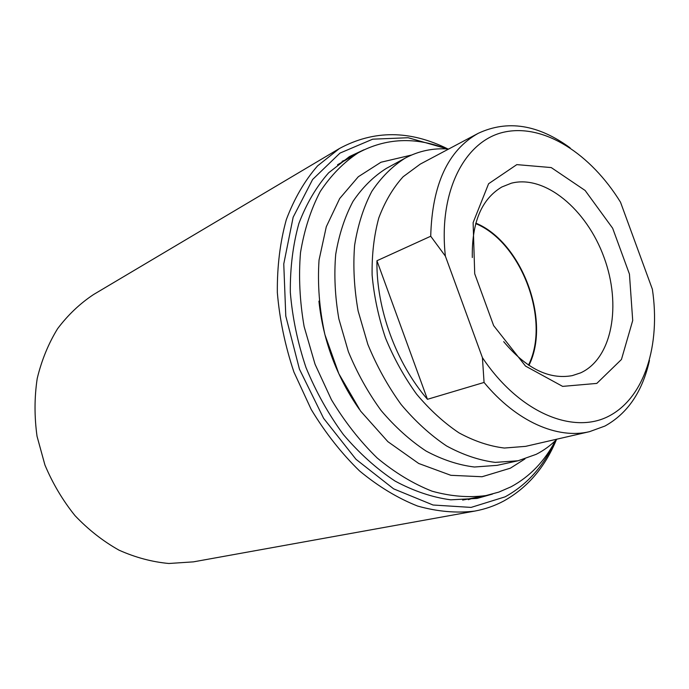 <?xml version="1.0" encoding="UTF-8"?>
<svg xmlns="http://www.w3.org/2000/svg" width="689" height="689" viewBox="0 0 689 689"><rect width="100%" height="100%" fill="white"/><g stroke="black" fill="none" stroke-linecap="round" stroke-linejoin="round"><path stroke-width="1.03" d="M474.747 511.092L193.385 561.862L168.883 563.49C152.045 561.948 135.414 557.496 118.99 550.149C102.997 541.166 88.33 529.66 74.98 515.613C62.69 500.326 52.674 483.445 44.923 464.972L37.034 436.266C34.312 416.621 34.372 397.381 37.206 378.545C41.59 360.33 48.376 343.725 57.575 328.731C67.953 314.942 79.967 303.53 93.609 294.504L339.436 148.523L317.595 165.851C304.667 180.707 294.237 198.639 286.305 219.662C280.078 242.183 277.09 266.479 277.34 292.558C279.562 319.171 285.091 345.671 293.919 372.043L311.221 409.49C325.346 432.83 341.434 453.302 359.503 470.888C378.304 486.443 397.656 498.164 417.577 506.045C437.386 511.626 456.445 513.305 474.747 511.092C485.022 509.205 494.642 505.872 503.625 501.084C527.378 487.855 544.973 467.383 556.411 439.677M430.72 236.241L445.378 256.127L482.421 357.643L484.066 382.447L427.447 399.31C396.089 363.06 376.16 308.336 376.935 260.743L430.72 236.241C432.115 184.609 447.945 150.305 478.209 133.33L420.264 164.111L403.117 176.754C393.006 187.933 384.893 201.679 378.778 217.982C374.006 235.535 371.793 254.577 372.12 275.1C373.998 296.081 378.442 317.009 385.452 337.886C393.824 358.246 404.185 376.969 416.509 394.048C429.712 409.774 443.862 422.702 458.96 432.838C474.265 441.149 489.405 446.222 504.365 448.039L525.604 446.36L589.543 431.658L604.942 426.043C627.619 413.478 642.458 391.628 649.46 360.476M376.935 260.743L427.447 399.31M445.378 256.127C438.135 190.681 465.368 139.988 504.873 131.952C544.499 123.71 590.886 154.129 620.513 202.204L652.371 289.234C660.734 344.913 644.706 397.622 608.775 416.182C573.067 434.828 519.17 412.72 482.421 357.643M516.819 164.619L551.243 167.573L585.125 190.474L612.65 228.231L629.445 274.11L632.709 320.514L621.444 359.486L596.803 383.411L562.637 386.383L525.5 366.074L493.643 325.613L474.712 273.757L473.119 222.625L488.596 183.739L516.819 164.619M484.066 382.447C516.457 421.72 557.659 439.41 589.543 431.658M570.104 147.851C538.161 124.494 507.526 119.653 478.209 133.33M503.702 341.658C526.146 368.503 548.995 379.828 572.249 375.634L580.655 372.852C612.366 358.383 621.676 304.977 604.029 257.385C586.795 209.654 545.085 174.455 511.341 183.205L501.85 186.986C481.533 199.043 471.689 222.573 472.309 257.557M475.703 223.606C521.504 242.33 550.838 320.936 528.506 365.092M528.928 365.368C551.278 320.928 521.84 242.054 475.832 223.124M447.919 148.979C409.998 130.083 373.843 129.937 339.436 148.523M554.077 443.105C542.786 467.185 526.456 485.099 505.089 496.847L471.104 507.405L433.054 505.011L393.626 488.846L356.015 459.322L323.597 418.318L299.431 369.123L285.789 316.079L283.765 263.956L293.152 217.224L312.617 179.484L339.987 153.096L372.706 139.178L408.155 137.731L443.914 147.92M492.489 494.065L477.081 498.423L450.752 499.826C432.313 497.355 413.736 491.093 395.03 481.051C376.616 468.864 359.408 453.388 343.415 434.604C328.498 414.227 316.018 391.869 305.985 367.538C297.631 342.588 292.412 317.526 290.319 292.351C290.103 267.685 292.963 244.716 298.897 223.451C306.45 203.6 316.38 186.702 328.687 172.758L349.495 156.567L363.999 149.763M556.936 439.151C550.744 445.378 543.828 450.434 536.206 454.327L518.085 460.769L495.262 462.388C479.208 460.355 462.974 454.878 446.567 445.955C430.384 435.103 415.226 421.272 401.093 404.46C387.898 386.21 376.823 366.212 367.866 344.448L358.116 310.954C354.129 288.252 352.957 266.35 354.62 245.25C357.858 225.079 363.585 207.139 371.784 191.43C381.215 177.306 392.334 166.213 405.149 158.143C418.688 150.925 433.192 147.885 448.66 149.031M518.085 460.769L497.165 465.342L474.428 467.013C458.452 465.066 442.329 459.735 426.06 451.037C410.033 440.443 395.038 426.922 381.086 410.48C368.072 392.618 357.169 373.033 348.384 351.717L338.859 318.886C335.009 296.623 333.958 275.118 335.707 254.379C339.022 234.544 344.793 216.871 353.018 201.369C362.457 187.417 373.567 176.427 386.348 168.4L405.149 158.143M359.262 409.232C336.585 376.642 323.141 340.607 318.921 301.127M555.377 440.676C544.646 461.26 529.858 476.633 511.023 486.813L498.879 492.084L485.952 495.572C468.727 497.846 450.761 496.381 432.055 491.188C413.236 483.781 394.943 472.714 377.159 457.97C360.054 441.296 344.81 421.875 331.426 399.723L315.019 364.171L304.125 326.56C299.724 301.05 298.518 276.392 300.507 252.596C304.288 229.807 310.86 209.456 320.221 191.533C330.953 175.35 343.561 162.475 358.065 152.906C385.78 137.972 415.252 136.637 446.481 148.893M473.765 497.923L468.348 499.68M342.08 161.338L347.316 159.116M524.949 458.934L510.368 468.193L482.067 476.736L450.847 475.307L418.705 463.482L387.873 441.658L360.554 411.04L338.807 373.671L324.907 334.621C319.369 309.094 317.414 284.23 319.041 260.046L326.293 226.741L339.694 198.527L358.323 176.728L380.965 162.242L411.531 155.042M358.065 152.906L337.524 164.774M485.952 495.572L462.655 500.068"/></g></svg>
